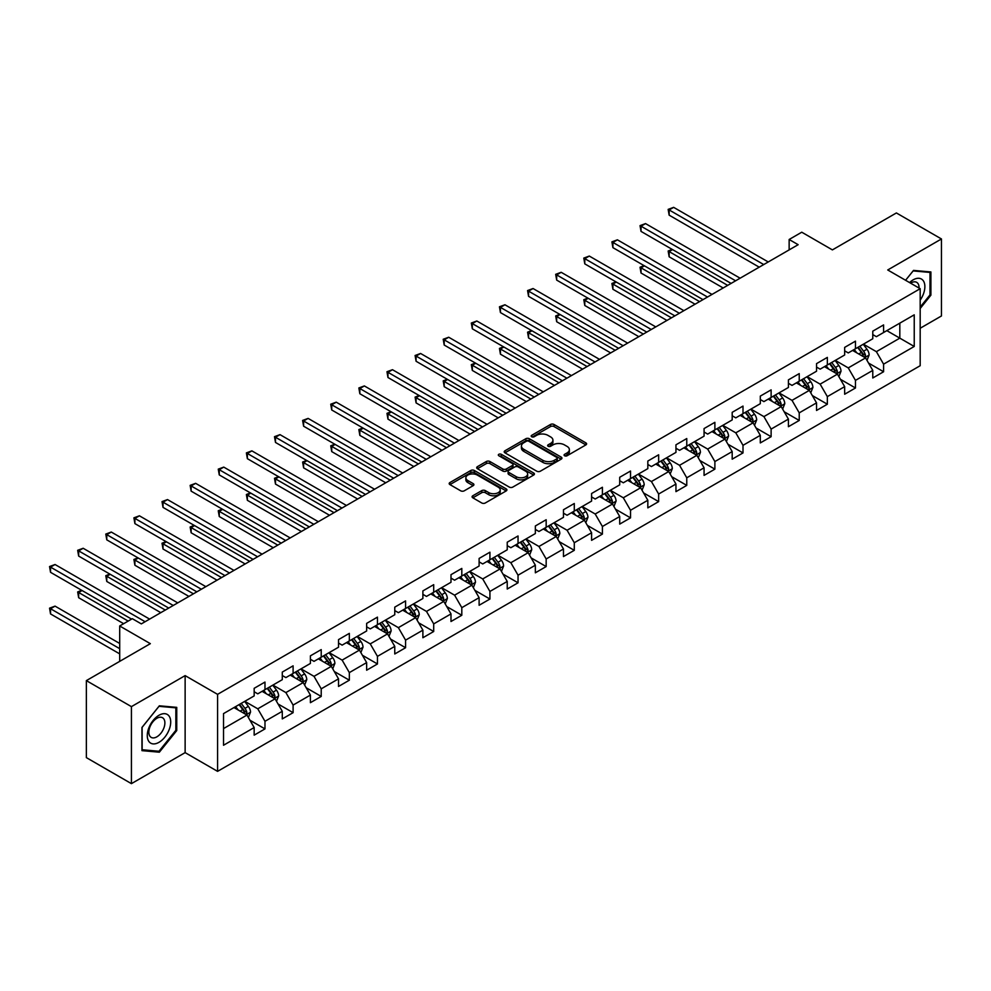 <?xml version="1.0" encoding="UTF-8"?>
<svg xmlns="http://www.w3.org/2000/svg" width="991" height="991" viewBox="0 0 991 991"><rect width="100%" height="100%" fill="white"/><g stroke="black" fill="none" stroke-linecap="round" stroke-linejoin="round"><path stroke-width="1.49" d="M564.597 455.761A1.747 1.016 0 0 0 567.075 455.761L585.879 444.909A2.502 1.449 0 0 0 586.61 443.881A2.502 1.449 0 0 0 585.879 442.866L554.031 424.482A2.502 1.449 0 0 0 550.488 424.482L531.696 435.334A1.747 1.016 0 0 0 531.188 436.052A1.747 1.016 0 0 0 531.696 436.758A1.747 1.016 0 0 0 534.174 436.758L536.602 435.359A8.002 4.621 0 0 1 547.924 435.359L550.587 436.895A8.002 4.621 0 0 1 552.928 440.153A8.002 4.621 0 0 1 550.587 443.423L548.147 444.835A1.747 1.016 0 0 0 547.639 445.541A1.747 1.016 0 0 0 548.147 446.26A1.747 1.016 0 0 0 550.624 446.26L553.065 444.86A8.002 4.621 0 0 1 564.387 444.86L567.038 446.384A8.002 4.621 0 0 1 569.379 449.654A8.002 4.621 0 0 1 567.038 452.924L564.597 454.336A1.747 1.016 0 0 0 564.09 455.042A1.747 1.016 0 0 0 564.597 455.761L564.597 454.336M472.818 495.773A2.502 1.449 0 0 0 472.088 496.801A2.502 1.449 0 0 0 472.818 497.816L481.762 502.982A2.502 1.449 0 0 0 485.293 502.982L506.178 490.929A2.502 1.449 0 0 0 506.909 489.901A2.502 1.449 0 0 0 506.178 488.885L474.33 470.49A2.502 1.449 0 0 0 470.787 470.49L449.914 482.555A2.502 1.449 0 0 0 449.183 483.571A2.502 1.449 0 0 0 449.914 484.587L460.704 490.818A2.502 1.449 0 0 0 464.246 490.818L473.178 485.664A2.502 1.449 0 0 0 473.909 484.649A2.502 1.449 0 0 0 473.178 483.62L467.826 480.536A6.689 3.865 0 0 1 465.869 477.798A6.689 3.865 0 0 1 469.994 474.231A6.689 3.865 0 0 1 477.29 475.073L498.262 487.176A6.689 3.865 0 0 1 500.22 489.901A6.689 3.865 0 0 1 496.082 493.468A6.689 3.865 0 0 1 488.786 492.638L485.293 490.619A2.502 1.449 0 0 0 481.762 490.619L472.818 495.773L472.818 497.816M920.181 328.256L941.45 315.968L941.45 238.967L896.384 212.954L832.403 249.893L801.756 232.204L789.146 239.488L798.151 244.69L141.329 623.896L132.323 618.694L119.7 625.978L119.7 661.369M131.419 706.633L131.419 783.646L185.131 752.627L185.131 675.614L131.419 706.633L86.353 680.619L150.347 643.667L119.7 625.978M185.131 675.614L217.574 694.357L920.181 288.703L920.181 365.716L217.574 771.357L217.574 694.357M941.45 238.967L887.738 269.973L920.181 288.703M536.788 471.208A2.502 1.449 0 0 0 540.318 471.208L561.203 459.155A2.502 1.449 0 0 0 561.934 458.139A2.502 1.449 0 0 0 561.203 457.111L529.355 438.728A2.502 1.449 0 0 0 525.812 438.728L504.939 450.781A2.502 1.449 0 0 0 504.208 451.797A2.502 1.449 0 0 0 504.939 452.825L536.788 471.208M499.526 456.145A1.747 1.016 0 0 1 501.31 456.393L501.31 454.312L533.691 473.004A2.502 1.449 0 0 1 534.422 474.02A2.502 1.449 0 0 1 533.691 475.036L512.805 487.089A2.502 1.449 0 0 1 509.275 487.089L477.427 468.706L477.427 466.662A2.502 1.449 0 0 0 476.696 467.69A2.502 1.449 0 0 0 477.427 468.706M477.427 466.662L486.358 461.509A2.502 1.449 0 0 1 489.901 461.509L502.809 468.966A2.502 1.449 0 0 0 506.351 468.966L512.273 465.547A2.502 1.449 0 0 0 513.016 464.519A2.502 1.449 0 0 0 512.273 463.503L498.832 455.736A1.747 1.016 0 0 1 498.324 455.018A1.747 1.016 0 0 1 499.402 454.089A1.747 1.016 0 0 1 501.31 454.312M131.419 783.646L86.353 757.62L86.353 680.619M249.93 720.209L264.981 728.905L264.981 721.299L282.286 711.315L282.286 718.909L293.101 712.665L293.101 705.072L310.406 695.075L310.406 702.681L321.22 696.438L321.22 688.832L338.526 678.847L338.526 686.441L349.34 680.198L349.34 672.604L366.645 662.607L366.645 670.213L377.46 663.97L377.46 656.364L394.765 646.38L394.765 653.973L405.579 647.73L405.579 640.136L422.884 630.14L422.884 637.746L433.699 631.502L433.699 623.896L450.992 613.912L450.992 621.506L461.806 615.262L461.806 607.669L479.111 597.672L479.111 605.278L489.926 599.035L489.926 591.429L507.231 581.444L507.231 589.038L518.045 582.795L518.045 575.201L535.351 565.204L535.351 572.81L546.165 566.567L546.165 558.961L563.47 548.977L563.47 556.57L574.284 550.327L574.284 542.734L591.59 532.737L591.59 540.343L602.404 534.087L602.404 526.494L619.709 516.509L619.709 524.103L630.524 517.859L630.524 510.266L647.829 500.269L647.829 507.863L658.643 501.619L658.643 494.026L675.949 484.042L675.949 491.635L686.763 485.392L686.763 477.798L704.068 467.802L704.068 475.395L714.883 469.152L714.883 461.558L732.188 451.574L732.188 459.167L743.002 452.924L743.002 445.331L760.308 435.334L760.308 442.927L771.122 436.684L771.122 429.091L788.415 419.106L788.415 426.7L799.229 420.457L799.229 412.863L816.534 402.866L816.534 410.46L827.349 404.217L827.349 396.623L844.654 386.639L844.654 394.232L855.468 387.989L855.468 380.383L872.774 370.399L872.774 377.992L883.588 371.749L883.588 364.155L914.235 346.466L914.235 314.828L899.816 323.153L899.816 338.142L914.235 346.466M264.981 728.905L254.167 735.149L254.167 727.555L223.52 745.244L223.52 713.607L254.167 695.917L254.167 688.311L264.981 682.068L264.981 689.674L282.286 679.677L282.286 672.084L293.101 665.841L293.101 673.434L310.406 663.45L310.406 655.844L321.22 649.601L321.22 657.206L338.526 647.21L338.526 639.616L349.34 633.373L349.34 640.966L366.645 630.982L366.645 623.376L377.46 617.133L377.46 624.739L394.765 614.742L394.765 607.149L405.579 600.905L405.579 608.499L422.884 598.514L422.884 590.909L433.699 584.665L433.699 592.259L450.992 582.274L450.992 574.681L461.806 568.438L461.806 576.031L479.111 566.034L479.111 558.441L489.926 552.198L489.926 559.791L507.231 549.807L507.231 542.213L518.045 535.97L518.045 543.563L535.351 533.567L535.351 525.973L546.165 519.73L546.165 527.323L563.47 517.339L563.47 509.746L574.284 503.502L574.284 511.096L591.59 501.099L591.59 493.506L602.404 487.262L602.404 494.856L619.709 484.872L619.709 477.278L630.524 471.035L630.524 478.628L647.829 468.632L647.829 461.038L658.643 454.795L658.643 462.388L675.949 452.404L675.949 444.81L686.763 438.555L686.763 446.161L704.068 436.164L704.068 428.57L714.883 422.327L714.883 429.921L732.188 419.936L732.188 412.33L743.002 406.087L743.002 413.693L760.308 403.696L760.308 396.103L771.122 389.859L771.122 397.453L788.415 387.469L788.415 379.863L799.229 373.619L799.229 381.225L816.534 371.229L816.534 363.635L827.349 357.392L827.349 364.985L844.654 355.001L844.654 347.395L855.468 341.152L855.468 348.758L872.774 338.761L872.774 331.167L883.588 324.924L883.588 332.518L914.235 314.828M262.095 691.334L275.077 698.828L257.771 708.813L244.789 701.331M254.167 691.755L257.771 693.836L264.981 689.674M257.771 708.813L264.981 721.299M275.077 698.828L282.286 711.315M290.214 675.106L303.196 682.588L285.891 692.585L272.909 685.091M282.286 675.515L285.891 677.596L293.101 673.434M285.891 692.585L293.101 705.072M303.196 682.588L310.406 695.075M318.334 658.866L331.316 666.361L314.011 676.345L301.029 668.851M310.406 659.288L314.011 661.369L321.22 657.206M314.011 676.345L321.22 688.832M331.316 666.361L338.526 678.847M346.454 642.626L359.436 650.121L342.13 660.117L329.148 652.623M338.526 643.048L342.13 645.129L349.34 640.966M342.13 660.117L349.34 672.604M359.436 650.121L366.645 662.607M374.573 626.399L387.555 633.893L370.25 643.877L357.268 636.383M366.645 626.82L370.25 628.901L377.46 624.739M370.25 643.877L377.46 656.364M387.555 633.893L394.765 646.38M402.693 610.159L415.663 617.653L398.37 627.65L385.388 620.155M394.765 610.58L398.37 612.661L405.579 608.499M398.37 627.65L405.579 640.136M415.663 617.653L422.884 630.14M430.812 593.931L443.782 601.426L426.489 611.41L413.507 603.915M422.884 594.34L426.489 596.421L433.699 592.259M426.489 611.41L433.699 623.896M443.782 601.426L450.992 613.912M458.932 577.691L471.902 585.185L454.596 595.182L441.627 587.688M450.992 578.112L454.596 580.193L461.806 576.031M454.596 595.182L461.806 607.669M471.902 585.185L479.111 597.672M487.052 561.463L500.021 568.958L482.716 578.942L469.746 571.448M479.111 561.872L482.716 563.953L489.926 559.791M482.716 578.942L489.926 591.429M500.021 568.958L507.231 581.444M515.159 545.223L528.141 552.718L510.836 562.715L497.866 555.22M507.231 545.645L510.836 547.726L518.045 543.563M510.836 562.715L518.045 575.201M528.141 552.718L535.351 565.204M543.279 528.996L556.261 536.49L538.955 546.475L525.986 538.98M535.351 529.405L538.955 531.486L546.165 527.323M538.955 546.475L546.165 558.961M556.261 536.49L563.47 548.977M571.398 512.756L584.38 520.25L567.075 530.247L554.093 522.753M563.47 513.177L567.075 515.258L574.284 511.096M567.075 530.247L574.284 542.734M584.38 520.25L591.59 532.737M599.518 496.528L612.5 504.023L595.195 514.007L582.212 506.512M591.59 496.937L595.195 499.018L602.404 494.856M595.195 514.007L602.404 526.494M612.5 504.023L619.709 516.509M627.637 480.288L640.62 487.783L623.314 497.779L610.332 490.285M619.709 480.709L623.314 482.79L630.524 478.628M623.314 497.779L630.524 510.266M640.62 487.783L647.829 500.269M655.757 464.061L668.739 471.555L651.434 481.539L638.452 474.045M647.829 464.469L651.434 466.55L658.643 462.388M651.434 481.539L658.643 494.026M668.739 471.555L675.949 484.042M683.877 447.821L696.859 455.315L679.553 465.312L666.571 457.817M675.949 448.242L679.553 450.323L686.763 446.161M679.553 465.312L686.763 477.798M696.859 455.315L704.068 467.802M711.996 431.593L724.978 439.087L707.673 449.072L694.691 441.577M704.068 432.002L707.673 434.083L714.883 429.921M707.673 449.072L714.883 461.558M724.978 439.087L732.188 451.574M740.116 415.353L753.086 422.847L735.793 432.832L722.811 425.35M732.188 415.774L735.793 417.855L743.002 413.693M735.793 432.832L743.002 445.331M753.086 422.847L760.308 435.334M768.236 399.125L781.205 406.607L763.912 416.604L750.93 409.11M760.308 399.534L763.912 401.615L771.122 397.453M763.912 416.604L771.122 429.091M781.205 406.607L788.415 419.106M796.355 382.885L809.325 390.38L792.02 400.364L779.05 392.882M788.415 383.306L792.02 385.388L799.229 381.225M792.02 400.364L799.229 412.863M809.325 390.38L816.534 402.866M824.475 366.658L837.445 374.14L820.139 384.136L807.17 376.642M816.534 367.066L820.139 369.147L827.349 364.985M820.139 384.136L827.349 396.623M837.445 374.14L844.654 386.639M852.582 350.418L865.564 357.912L848.259 367.896L835.289 360.402M844.654 350.839L848.259 352.92L855.468 348.758M848.259 367.896L855.468 380.383M865.564 357.912L872.774 370.399M886.834 330.647L899.816 338.142L876.378 351.669L863.409 344.174M872.774 334.599L876.378 336.68L883.588 332.518M876.378 351.669L883.588 364.155M185.131 752.627L217.574 771.357M789.146 239.488L789.146 249.893M223.52 728.596L246.957 715.056L233.975 707.574M246.957 715.056L254.167 727.555M868.537 363.065L883.588 371.749M840.418 379.293L855.468 387.989M812.298 395.533L827.349 404.217M784.178 411.76L799.229 420.457M756.071 428.001L771.122 436.684M727.951 444.228L743.002 452.924M699.832 460.468L714.883 469.152M671.712 476.696L686.763 485.392M643.593 492.936L658.643 501.619M615.473 509.163L630.524 517.859M587.353 525.403L602.404 534.087M559.234 541.643L574.284 550.327M531.114 557.871L546.165 566.567M502.994 574.111L518.045 582.795M474.875 590.339L489.926 599.035M446.755 606.579L461.806 615.262M418.648 622.806L433.699 631.502M390.528 639.046L405.579 647.73M362.409 655.274L377.46 663.97M334.289 671.514L349.34 680.198M306.169 687.742L321.22 696.438M278.05 703.982L293.101 712.665M920.181 308.498L930.908 295.157L930.908 271.955L913.516 270.407L905.576 280.28L913.157 270.915L930.004 272.426L930.004 294.897L920.181 307.111M141.961 750.645L159.353 752.194L176.745 730.565L176.745 707.363L159.353 705.815L141.961 727.456L141.961 750.645M930.004 294.637L930.908 295.157M175.853 730.045L176.745 730.565M157.519 751.141L159.353 752.194M565.304 456.009L567.038 455.005A8.002 4.621 0 0 0 569.379 451.735L569.379 449.654M552.928 440.153L552.928 442.234A8.002 4.621 0 0 1 550.587 445.504L548.853 446.507M585.879 442.866L585.879 444.909L554.031 426.564A2.502 1.449 0 0 0 550.488 426.564L532.39 437.006M561.166 459.18L529.355 440.809A2.502 1.449 0 0 0 525.812 440.809L504.964 452.837M556.769 458.845A1.747 1.016 0 0 0 557.289 458.139A1.747 1.016 0 0 0 556.769 457.421L528.822 441.28A1.747 1.016 0 0 0 526.345 441.28L523.781 442.766A8.002 4.621 0 0 0 521.427 446.037A8.002 4.621 0 0 0 523.781 449.295L542.882 460.332A8.002 4.621 0 0 0 554.204 460.332L556.769 458.845L556.769 460.926A1.747 1.016 0 0 0 557.289 460.22L557.289 458.139M521.427 446.037L521.427 448.118A8.002 4.621 0 0 0 523.781 451.376L523.781 449.295M556.769 460.926L554.204 462.413A8.002 4.621 0 0 1 542.882 462.413L523.781 451.376M477.451 468.731L486.358 463.59L486.358 461.509M513.016 464.519L513.016 466.6A2.502 1.449 0 0 1 512.273 467.628L506.351 471.047A2.502 1.449 0 0 1 502.809 471.047L489.901 463.59A2.502 1.449 0 0 0 486.358 463.59M501.31 456.393L533.654 475.061M516.212 476.696A6.689 3.865 0 0 0 523.508 477.538A6.689 3.865 0 0 0 527.646 473.971A6.689 3.865 0 0 0 525.676 471.233L518.293 466.972A2.502 1.449 0 0 0 514.75 466.972L508.829 470.391A2.502 1.449 0 0 0 508.098 471.419A2.502 1.449 0 0 0 508.829 472.434L516.212 476.696L516.212 478.777A6.689 3.865 0 0 0 523.508 479.619A6.689 3.865 0 0 0 527.646 476.052L527.646 473.971M508.098 471.419L508.098 473.5A2.502 1.449 0 0 0 508.829 474.516L508.829 472.434M516.212 478.777L508.829 474.516M500.22 489.901L500.22 491.982A6.689 3.865 0 0 1 496.082 495.55A6.689 3.865 0 0 1 488.786 494.72L485.293 492.7A2.502 1.449 0 0 0 481.762 492.7L472.856 497.841M465.869 477.798L465.869 479.879A6.689 3.865 0 0 0 467.826 482.617L467.826 480.536M473.141 485.689L467.826 482.617M506.178 488.885L506.178 490.929L474.33 472.583A2.502 1.449 0 0 0 470.787 472.583L449.951 484.611M866.989 360.377L869.132 354.976A6.751 3.902 -120 0 0 866.976 349.228L863.26 344.261M856.769 352.833L854.242 349.464M672.579 249.608L669.148 251.59L669.148 256.793L723.17 287.985M864.524 357.305L865.49 355.261A6.751 3.902 -120 0 0 863.557 351.198L859.829 346.231M858.144 347.209L862.269 352.722A3.444 1.982 60 0 1 862.888 353.762L865.49 355.261M857.673 347.482L861.39 352.449A6.751 3.902 60 0 1 863.322 356.512M669.148 256.793L668.157 251.02L727.679 285.383M668.157 251.02L672.183 249.385M763.727 264.56L669.148 209.956L673.657 207.354L768.236 261.958M759.217 267.161L669.148 215.158L669.148 209.956L668.157 209.386L673.657 207.354M669.148 215.158L668.157 209.386M920.181 300.149A16.574 9.563 120 0 0 923.302 294.302A16.574 9.563 120 0 0 922.274 279.635A16.574 9.563 120 0 0 909.565 282.584M928.889 271.782L930.004 272.426M919.029 288.047A11.347 6.553 120 0 0 916.687 282.336A11.347 6.553 120 0 0 910.58 283.166M158.994 742.321A16.574 9.563 120 0 0 170.712 722.03A16.574 9.563 120 0 0 158.994 715.267A16.574 9.563 120 0 0 147.275 735.557A16.574 9.563 120 0 0 158.994 742.321M156.863 736.833A11.347 6.553 120 0 0 164.271 726.837A11.347 6.553 120 0 0 162.536 717.744A11.347 6.553 120 0 0 156.863 718.302A11.347 6.553 120 0 0 149.455 728.298A11.347 6.553 120 0 0 151.189 737.391A11.347 6.553 120 0 0 156.863 736.833M142.147 727.295L158.994 706.323L175.853 707.834L175.853 730.305L158.994 751.265L142.147 749.766L142.109 727.27M174.738 707.19L175.853 707.834M838.869 376.617L841.012 371.204A6.751 3.902 -120 0 0 838.857 365.456L835.14 360.489M828.649 369.073L826.122 365.691M644.46 265.848L641.028 267.818L641.028 273.021L695.05 304.212M836.404 373.545L837.37 371.501A6.751 3.902 -120 0 0 835.438 367.438L831.709 362.471M830.024 363.449L834.149 368.949A3.444 1.982 60 0 1 834.769 370.002L837.37 371.501M829.554 363.722L833.27 368.689A6.751 3.902 60 0 1 835.202 372.752M641.028 273.021L640.037 267.248L699.559 301.611M640.037 267.248L644.063 265.613M810.749 392.845L812.893 387.444A6.751 3.902 -120 0 0 810.737 381.696L807.021 376.729M800.53 385.301L798.003 381.931M616.34 282.076L612.909 284.058L612.909 289.261L666.931 320.452M808.284 389.773L809.251 387.729A6.751 3.902 -120 0 0 807.318 383.666L803.602 378.698M801.905 379.677L806.03 385.189A3.444 1.982 60 0 1 806.662 386.23L809.251 387.729M801.434 379.949L805.15 384.917A6.751 3.902 60 0 1 807.083 388.98M612.909 289.261L611.918 283.488L671.44 317.851M611.918 283.488L615.944 281.853M735.607 280.8L641.028 226.196L645.537 223.594L740.116 278.198M731.098 283.401L641.028 231.399L641.028 226.196L640.037 225.626L645.537 223.594M641.028 231.399L640.037 225.626M707.487 297.027L612.909 242.423L617.418 239.822L711.996 294.426M702.978 299.629L612.909 247.639L612.909 242.423L611.918 241.854L617.418 239.822M612.909 247.639L611.918 241.854M782.63 409.085L784.773 403.684A6.751 3.902 -120 0 0 782.617 397.924L778.901 392.956M772.423 401.541L769.896 398.159M588.22 298.316L584.789 300.285L584.789 305.488L638.811 336.68M780.165 406.013L781.131 403.969A6.751 3.902 -120 0 0 779.199 399.906L775.482 394.938M773.785 395.917L777.91 401.429A3.444 1.982 60 0 1 778.542 402.47L781.131 403.969M773.314 396.189L777.031 401.157A6.751 3.902 60 0 1 778.963 405.22M584.789 305.488L583.798 299.716L643.32 334.078M583.798 299.716L587.824 298.08M754.51 425.312L756.666 419.911A6.751 3.902 -120 0 0 754.498 414.164L750.782 409.196M744.303 417.768L741.776 414.399M560.101 314.543L556.682 316.525L556.682 321.728L610.691 352.92M752.045 422.24L753.011 420.196A6.751 3.902 -120 0 0 751.079 416.133L747.363 411.166M745.666 412.145L749.791 417.657A3.444 1.982 60 0 1 750.422 418.697L753.011 420.196M745.195 412.417L748.911 417.384A6.751 3.902 60 0 1 750.856 421.448M556.682 321.728L555.678 315.956L615.2 350.319M555.678 315.956L559.704 314.32M726.403 441.552L728.546 436.151A6.751 3.902 -120 0 0 726.391 430.391L722.662 425.424M716.183 434.008L713.656 430.627M531.981 330.783L528.562 332.753L528.562 337.956L582.572 369.147M723.925 438.48L724.892 436.436A6.751 3.902 -120 0 0 722.959 432.373L719.243 427.406M717.546 428.385L721.671 433.897A3.444 1.982 60 0 1 722.303 434.938L724.892 436.436M717.075 428.657L720.804 433.624A6.751 3.902 60 0 1 722.736 437.688M528.562 337.956L527.571 332.183L587.081 366.546M527.571 332.183L531.585 330.548M679.368 313.267L584.789 258.663L589.298 256.062L683.877 310.666M674.859 315.869L584.789 263.866L584.789 258.663L583.798 258.094L589.298 256.062M584.789 263.866L583.798 258.094M651.248 329.495L556.682 274.903L561.179 272.302L655.757 326.894M646.751 332.096L556.682 280.106L556.682 274.903L555.678 274.321L561.179 272.302M556.682 280.106L555.678 274.321M623.128 345.735L528.562 291.131L533.059 288.53L627.637 343.134M618.632 348.337L528.562 296.334L528.562 291.131L527.571 290.561L533.059 288.53M528.562 296.334L527.571 290.561M698.283 457.78L700.426 452.379A6.751 3.902 -120 0 0 698.271 446.631L694.542 441.664M688.064 450.236L685.537 446.867M503.862 347.011L500.443 348.993L500.443 354.196L554.452 385.388M695.806 454.708L696.772 452.664A6.751 3.902 -120 0 0 694.84 448.601L691.123 443.634M689.426 444.612L693.551 450.125A3.444 1.982 60 0 1 694.183 451.165L696.772 452.664M688.956 444.885L692.684 449.852A6.751 3.902 60 0 1 694.617 453.915M500.443 354.196L499.452 348.423L558.961 382.786M499.452 348.423L503.465 346.788M595.009 361.963L500.443 307.371L504.939 304.77L599.518 359.361M590.512 364.564L500.443 312.574L500.443 307.371L499.452 306.789L504.939 304.77M500.443 312.574L499.452 306.789M670.164 474.02L672.307 468.619A6.751 3.902 -120 0 0 670.151 462.859L666.423 457.892M659.944 466.476L657.417 463.094M475.742 363.251L472.323 365.221L472.323 370.436L526.345 401.615M667.686 470.948L668.652 468.904A6.751 3.902 -120 0 0 666.72 464.841L663.004 459.874M661.307 460.852L665.444 466.365A3.444 1.982 60 0 1 666.063 467.405L668.652 468.904M660.836 461.125L664.565 466.092A6.751 3.902 60 0 1 666.497 470.155M472.323 370.436L471.332 364.651L530.842 399.014M471.332 364.651L475.346 363.016M566.902 378.203L472.323 323.599L476.832 320.997L571.398 375.601M562.393 380.804L472.323 328.801L472.323 323.599L471.332 323.029L476.832 320.997M472.323 328.801L471.332 323.029M642.044 490.248L644.187 484.847A6.751 3.902 -120 0 0 642.032 479.099L638.315 474.132M631.824 482.704L629.297 479.334M447.622 379.479L444.203 381.461L444.203 386.663L498.225 417.855M639.567 487.176L640.533 485.132A6.751 3.902 -120 0 0 638.6 481.069L634.884 476.114M633.187 477.08L637.324 482.592A3.444 1.982 60 0 1 637.944 483.645L640.533 485.132M632.716 477.352L636.445 482.32A6.751 3.902 60 0 1 638.377 486.383M444.203 386.663L443.212 380.891L502.722 415.254M443.212 380.891L447.226 379.256M538.782 394.443L444.203 339.839L448.712 337.237L543.279 391.841M534.273 397.044L444.203 345.041L444.203 339.839L443.212 339.256L448.712 337.237M444.203 345.041L443.212 339.256M613.925 506.488L616.068 501.087A6.751 3.902 -120 0 0 613.912 495.327L610.196 490.359M603.705 498.944L601.178 495.562M419.503 395.719L416.084 397.701L416.084 402.903L470.106 434.083M611.447 503.416L612.426 501.372A6.751 3.902 -120 0 0 610.481 497.309L606.765 492.341M605.08 493.32L609.205 498.832A3.444 1.982 60 0 1 609.824 499.873L612.426 501.372M604.609 493.592L608.325 498.56A6.751 3.902 60 0 1 610.258 502.623M416.084 402.903L415.093 397.118L474.615 431.481M415.093 397.118L419.106 395.483M510.662 410.67L416.084 356.066L420.593 353.465L515.159 408.069M506.153 413.272L416.084 361.269L416.084 356.066L415.093 355.496L420.593 353.465M416.084 361.269L415.093 355.496M585.805 522.715L587.948 517.314A6.751 3.902 -120 0 0 585.792 511.567L582.076 506.599M575.585 515.171L573.058 511.802M391.395 411.946L387.964 413.928L387.964 419.131L441.986 450.323M583.34 519.643L584.306 517.599A6.751 3.902 -120 0 0 582.374 513.536L578.645 508.581M576.96 509.547L581.085 515.06A3.444 1.982 60 0 1 581.705 516.113L584.306 517.599M576.489 509.82L580.206 514.787A6.751 3.902 60 0 1 582.138 518.85M387.964 419.131L386.973 413.358L446.495 447.721M386.973 413.358L390.999 411.723M482.543 426.91L387.964 372.306L392.473 369.705L487.052 424.309M478.034 429.512L387.964 377.509L387.964 372.306L386.973 371.724L392.473 369.705M387.964 377.509L386.973 371.724M557.685 538.955L559.828 533.554A6.751 3.902 -120 0 0 557.673 527.794L553.957 522.827M547.466 531.411L544.939 528.042M363.276 428.186L359.844 430.168L359.844 435.371L413.866 466.55M555.22 535.883L556.186 533.839A6.751 3.902 -120 0 0 554.254 529.776L550.525 524.809M548.841 525.787L552.966 531.3A3.444 1.982 60 0 1 553.585 532.34L556.186 533.839M548.37 526.06L552.086 531.027A6.751 3.902 60 0 1 554.019 535.09M359.844 435.371L358.853 429.586L418.375 463.949M358.853 429.586L362.879 427.951M454.423 443.138L359.844 388.534L364.354 385.933L458.932 440.537M449.914 445.739L359.844 393.737L359.844 388.534L358.853 387.964L364.354 385.933M359.844 393.737L358.853 387.964M529.566 555.183L531.709 549.782A6.751 3.902 -120 0 0 529.553 544.034L525.837 539.067M519.346 547.639L516.819 544.27M335.156 444.414L331.725 446.396L331.725 451.599L385.747 482.79M527.101 552.111L528.067 550.067A6.751 3.902 -120 0 0 526.134 546.016L522.406 541.049M520.721 542.015L524.846 547.528A3.444 1.982 60 0 1 525.465 548.58L528.067 550.067M520.25 542.288L523.966 547.255A6.751 3.902 60 0 1 525.899 551.318M331.725 451.599L330.734 445.826L390.256 480.189M330.734 445.826L334.76 444.191M426.303 459.378L331.725 404.774L336.234 402.173L430.812 456.777M421.794 461.979L331.725 409.977L331.725 404.774L330.734 404.204L336.234 402.173M331.725 409.977L330.734 404.204M501.446 571.423L503.589 566.022A6.751 3.902 -120 0 0 501.434 560.262L497.717 555.307M491.226 563.879L488.699 560.51M307.037 460.654L303.605 462.636L303.605 467.839L357.627 499.018M498.981 568.351L499.947 566.307A6.751 3.902 -120 0 0 498.015 562.244L494.286 557.276M492.601 558.255L496.726 563.768A3.444 1.982 60 0 1 497.346 564.808L499.947 566.307M492.131 558.528L495.847 563.495A6.751 3.902 60 0 1 497.779 567.558M303.605 467.839L302.614 462.054L362.136 496.417M302.614 462.054L306.64 460.431M398.184 475.606L303.605 421.002L308.114 418.4L402.693 473.004M393.675 478.207L303.605 426.204L303.605 421.002L302.614 420.432L308.114 418.4M303.605 426.204L302.614 420.432M473.326 587.651L475.469 582.25A6.751 3.902 -120 0 0 473.314 576.502L469.598 571.534M463.107 580.107L460.58 576.737M278.917 476.894L275.486 478.864L275.486 484.066L329.507 515.258M470.861 584.579L471.827 582.547A6.751 3.902 -120 0 0 469.895 578.484L466.179 573.516M464.482 574.495L468.607 579.995A3.444 1.982 60 0 1 469.239 581.048L471.827 582.547M464.011 574.755L467.727 579.723A6.751 3.902 60 0 1 469.66 583.786M275.486 484.066L274.495 478.294L334.017 512.657M274.495 478.294L278.521 476.659M370.064 491.846L275.486 437.242L279.995 434.64L374.573 489.244M365.555 494.447L275.486 442.444L275.486 437.242L274.495 436.672L279.995 434.64M275.486 442.444L274.495 436.672M445.207 603.891L447.35 598.49A6.751 3.902 -120 0 0 445.194 592.729L441.478 587.774M434.999 596.347L432.472 592.977M250.797 493.122L247.366 495.104L247.366 500.306L301.388 531.486M442.742 600.819L443.708 598.775A6.751 3.902 -120 0 0 441.775 594.711L438.059 589.744M436.362 590.723L440.487 596.235A3.444 1.982 60 0 1 441.119 597.276L443.708 598.775M435.891 590.995L439.608 595.963A6.751 3.902 60 0 1 441.54 600.026M247.366 500.306L246.375 494.521L305.897 528.884M246.375 494.521L250.401 492.899M341.945 508.073L247.366 453.469L251.875 450.868L346.454 505.472M337.435 510.675L247.366 458.672L247.366 453.469L246.375 452.899L251.875 450.868M247.366 458.672L246.375 452.899M417.087 620.118L419.243 614.717A6.751 3.902 -120 0 0 417.075 608.97L413.358 604.002M406.88 612.574L404.353 609.205M222.678 509.362L219.259 511.331L219.259 516.534L273.268 547.726M414.622 617.059L415.588 615.015A6.751 3.902 -120 0 0 413.656 610.952L409.94 605.984M408.242 606.963L412.367 612.463A3.444 1.982 60 0 1 412.999 613.516L415.588 615.015M407.772 607.235L411.488 612.19A6.751 3.902 60 0 1 413.433 616.253M219.259 516.534L218.255 510.761L277.777 545.124M218.255 510.761L222.281 509.126M313.825 524.313L219.259 469.709L223.755 467.108L318.334 521.712M309.328 526.915L219.259 474.912L219.259 469.709L218.255 469.139L223.755 467.108M219.259 474.912L218.255 469.139M388.98 636.358L391.123 630.957A6.751 3.902 -120 0 0 388.968 625.21L385.239 620.242M378.76 628.814L376.233 625.445M194.558 525.589L191.139 527.571L191.139 532.774L245.149 563.953M386.502 633.286L387.469 631.242A6.751 3.902 -120 0 0 385.536 627.179L381.82 622.212M380.123 623.19L384.248 628.703A3.444 1.982 60 0 1 384.88 629.743L387.469 631.242M379.652 623.463L383.381 628.43A6.751 3.902 60 0 1 385.313 632.493M191.139 532.774L190.148 527.001L249.658 561.352M190.148 527.001L194.162 525.366M285.705 540.541L191.139 485.937L195.636 483.335L290.214 537.94M281.209 543.142L191.139 491.14L191.139 485.937L190.148 485.367L195.636 483.335M191.139 491.14L190.148 485.367M360.86 652.586L363.003 647.185A6.751 3.902 -120 0 0 360.848 641.437L357.119 636.47M350.641 645.054L348.114 641.673M166.438 541.829L163.019 543.799L163.019 549.002L217.029 580.193M358.383 649.526L359.349 647.482A6.751 3.902 -120 0 0 357.417 643.419L353.7 638.452M352.003 639.43L356.128 644.93A3.444 1.982 60 0 1 356.76 645.983L359.349 647.482M351.532 639.703L355.261 644.658A6.751 3.902 60 0 1 357.194 648.721M163.019 549.002L162.029 543.229L221.538 577.592M162.029 543.229L166.042 541.594M257.586 556.781L163.019 502.177L167.516 499.575L262.095 554.18M253.089 559.382L163.019 507.38L163.019 502.177L162.029 501.607L167.516 499.575M163.019 507.38L162.029 501.607M332.741 668.826L334.884 663.425A6.751 3.902 -120 0 0 332.728 657.677L329 652.71M322.521 661.282L319.994 657.913M138.319 558.057L134.9 560.039L134.9 565.242L188.922 596.421M330.263 665.754L331.229 663.71A6.751 3.902 -120 0 0 329.297 659.647L325.581 654.679M323.884 655.658L328.021 661.17A3.444 1.982 60 0 1 328.64 662.211L331.229 663.71M323.413 655.931L327.141 660.898A6.751 3.902 60 0 1 329.074 664.961M134.9 565.242L133.909 559.469L193.418 593.82M133.909 559.469L137.922 557.834M229.478 573.009L134.9 518.404L139.409 515.803L233.975 570.407M224.969 575.61L134.9 523.607L134.9 518.404L133.909 517.835L139.409 515.803M134.9 523.607L133.909 517.835M304.621 685.054L306.764 679.653A6.751 3.902 -120 0 0 304.609 673.905L300.892 668.937M294.401 677.522L291.874 674.14M110.199 574.297L106.78 576.266L106.78 581.469L160.802 612.661M302.144 681.994L303.11 679.95A6.751 3.902 -120 0 0 301.177 675.887L297.461 670.919M295.764 671.898L299.901 677.398A3.444 1.982 60 0 1 300.521 678.451L303.11 679.95M295.293 672.171L299.022 677.138A6.751 3.902 60 0 1 300.954 681.201M106.78 581.469L105.789 575.697L165.299 610.06M105.789 575.697L109.803 574.062M201.359 589.249L106.78 534.644L111.289 532.043L205.855 586.647M196.85 591.85L106.78 539.847L106.78 534.644L105.789 534.075L111.289 532.043M106.78 539.847L105.789 534.075M276.501 701.294L278.644 695.893A6.751 3.902 -120 0 0 276.489 690.145L272.773 685.177M266.282 693.75L263.755 690.38M82.08 590.525L78.661 592.507L78.661 597.709L123.664 623.698M274.024 698.221L275.002 696.178A6.751 3.902 -120 0 0 273.058 692.114L269.341 687.147M267.657 688.126L271.782 693.638A3.444 1.982 60 0 1 272.401 694.679L275.002 696.178M267.186 688.398L270.902 693.366A6.751 3.902 60 0 1 272.835 697.429M78.661 597.709L77.67 591.937L128.173 621.084M77.67 591.937L81.683 590.302M173.239 605.476L78.661 550.872L83.17 548.271L177.736 602.875M168.73 608.078L78.661 556.075L78.661 550.872L77.67 550.302L83.17 548.271M78.661 556.075L77.67 550.302M248.382 717.534L250.525 712.12A6.751 3.902 -120 0 0 248.369 706.372L244.653 701.405M238.162 709.99L235.635 706.608M119.7 643.469L55.05 606.133L50.541 608.734L50.541 613.937L119.7 653.874M245.917 714.461L246.883 712.418A6.751 3.902 -120 0 0 244.95 708.354L241.222 703.387M239.537 704.366L243.662 709.866A3.444 1.982 60 0 1 244.281 710.919L246.883 712.418M239.066 704.638L242.783 709.606A6.751 3.902 60 0 1 244.715 713.669M50.541 613.937L49.55 608.164L119.7 648.671M49.55 608.164L55.05 606.133M145.12 621.716L50.541 567.112L55.05 564.511L149.629 619.115M131.592 619.115L50.541 572.315L50.541 567.112L49.55 566.542L55.05 564.511M50.541 572.315L49.55 566.542M567.038 455.005L567.038 452.924M548.147 446.26L548.147 444.835M550.587 445.504L550.587 443.423M531.696 436.758L531.696 435.334M550.488 426.564L550.488 424.482M554.031 426.564L554.031 424.482M504.939 452.825L504.939 450.781M525.812 440.809L525.812 438.728M529.355 440.809L529.355 438.728M561.203 459.155L561.203 457.111M542.882 462.413L542.882 460.332M554.204 462.413L554.204 460.332M489.901 463.59L489.901 461.509M502.809 471.047L502.809 468.966M506.351 471.047L506.351 468.966M512.273 467.628L512.273 465.547M533.691 475.036L533.691 473.004M481.762 492.7L481.762 490.619M485.293 492.7L485.293 490.619M488.786 494.72L488.786 492.638M473.178 485.664L473.178 483.62M449.914 484.587L449.914 482.555M470.787 472.583L470.787 470.49M474.33 472.583L474.33 470.49M864.895 357.528L869.095 355.1M863.557 351.198L866.976 349.228M858.751 353.973L861.39 352.449M836.776 373.756L840.975 371.34M835.438 367.438L838.857 365.456M830.631 370.213L833.27 368.689M808.656 389.996L812.855 387.58M807.318 383.666L810.737 381.696M802.512 386.44L805.15 384.917M780.549 406.223L784.736 403.808M779.199 399.906L782.617 397.924M774.392 402.68L777.031 401.157M752.429 422.463L756.616 420.048M751.079 416.133L754.498 414.164M746.273 418.908L748.911 417.384M724.31 438.691L728.496 436.275M722.959 432.373L726.391 430.391M718.153 435.148L720.804 433.624M696.19 454.931L700.377 452.515M694.84 448.601L698.271 446.631M690.033 451.376L692.684 449.852M668.07 471.159L672.257 468.743M666.72 464.841L670.151 462.859M661.914 467.616L664.565 466.092M639.951 487.399L644.138 484.983M638.6 481.069L642.032 479.099M633.794 483.843L636.445 482.32M611.831 503.639L616.018 501.211M610.481 497.309L613.912 495.327M605.687 500.083L608.325 498.56M583.711 519.866L587.898 517.451M582.374 513.536L585.792 511.567M577.567 516.311L580.206 514.787M555.592 536.106L559.791 533.678M554.254 529.776L557.673 527.794M549.448 532.551L552.086 531.027M527.472 552.334L531.672 549.918M526.134 546.016L529.553 544.034M521.328 548.779L523.966 547.255M499.353 568.574L503.552 566.146M498.015 562.244L501.434 560.262M493.208 565.019L495.847 563.495M471.233 584.801L475.432 582.386M469.895 578.484L473.314 576.502M465.089 581.259L467.727 579.723M443.126 601.042L447.313 598.614M441.775 594.711L445.194 592.729M436.969 597.486L439.608 595.963M415.006 617.269L419.193 614.854M413.656 610.952L417.075 608.97M408.849 613.726L411.488 612.19M386.886 633.509L391.073 631.081M385.536 627.179L388.968 625.21M380.73 629.954L383.381 628.43M358.767 649.737L362.954 647.321M357.417 643.419L360.848 641.437M352.61 646.194L355.261 644.658M330.647 665.977L334.834 663.549M329.297 659.647L332.728 657.677M324.491 662.422L327.141 660.898M302.528 682.204L306.714 679.789M301.177 675.887L304.609 673.905M296.371 678.662L299.022 677.138M274.408 698.444L278.595 696.029M273.058 692.114L276.489 690.145M268.264 694.889L270.902 693.366M246.288 714.672L250.475 712.256M244.95 708.354L248.369 706.372M240.144 711.129L242.783 709.606"/></g></svg>
